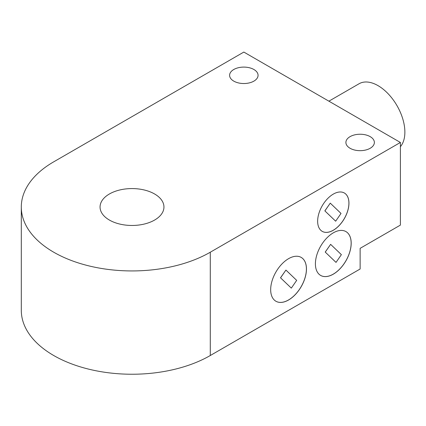 <?xml version="1.0" encoding="UTF-8"?>
<svg xmlns="http://www.w3.org/2000/svg" width="426" height="426" viewBox="0 0 426 426"><rect width="100%" height="100%" fill="white"/><g stroke="black" fill="none" stroke-linecap="round" stroke-linejoin="round"><path stroke-width="0.64" d="M154.595 193.979A31.945 18.446 180 0 1 163.951 207.02A31.945 18.446 180 0 1 132.007 225.466A31.945 18.446 180 0 1 100.057 207.02A31.945 18.446 180 0 1 119.781 189.98A31.945 18.446 180 0 1 154.595 193.979M350.071 148.269A14.234 8.216 180 0 1 345.901 142.46A14.234 8.216 180 0 1 360.135 134.238A14.234 8.216 180 0 1 374.369 142.46A14.234 8.216 180 0 1 365.583 150.048A14.234 8.216 180 0 1 350.071 148.269M233.767 81.121A14.234 8.216 180 0 1 229.603 75.311A14.234 8.216 180 0 1 243.837 67.095A14.234 8.216 180 0 1 258.071 75.311A14.234 8.216 180 0 1 249.279 82.905A14.234 8.216 180 0 1 233.767 81.121M21.3 207.02L21.3 310.325A110.707 63.916 0 0 0 89.641 369.374A110.707 63.916 0 0 0 210.284 355.518L360.135 269.003L360.135 248.342L400.397 225.098L400.397 142.46L210.284 252.219A110.707 63.916 180 0 1 89.641 266.069A110.707 63.916 180 0 1 21.3 207.02A110.707 63.916 180 0 1 53.724 161.827L243.837 52.068L400.397 142.46M315.405 263.838A25.304 14.612 -60 0 1 326.449 238.374A25.304 14.612 -60 0 1 345.949 231.595A25.304 14.612 -60 0 1 345.949 260.813A25.304 14.612 -60 0 1 320.645 275.425A25.304 14.612 -60 0 1 315.405 263.838M317.642 221.227A22.141 12.785 -60 0 1 327.306 198.942A22.141 12.785 -60 0 1 344.368 193.01A22.141 12.785 -60 0 1 344.368 218.581A22.141 12.785 -60 0 1 322.226 231.361A22.141 12.785 -60 0 1 317.642 221.227M270.675 289.664A25.304 14.612 -60 0 1 281.719 264.2A25.304 14.612 -60 0 1 301.219 257.421A25.304 14.612 -60 0 1 301.219 286.639A25.304 14.612 -60 0 1 275.915 301.246A25.304 14.612 -60 0 1 270.675 289.664M336.023 262.4L341.38 254.647L330.624 244.348L325.219 252.075L336.023 262.4L325.219 252.075M330.624 244.348L325.262 252.101M320.624 275.409A25.304 14.612 120 0 0 345.907 260.787A25.304 14.612 120 0 0 345.928 231.579M335.656 221.195L341.018 213.437L330.262 203.143L324.852 210.87L335.656 221.195L324.852 210.87M330.262 203.143L324.9 210.897M322.205 231.35A22.141 12.785 120 0 0 344.325 218.554A22.141 12.785 120 0 0 344.346 192.999M280.516 277.8L291.32 288.125L296.682 280.372L285.926 270.073L280.516 277.8L291.32 288.125M285.926 270.073L280.564 277.827M275.894 301.235A25.304 14.612 120 0 0 301.171 286.613A25.304 14.612 120 0 0 301.198 257.405M328.893 101.175L359.054 83.762A37.957 21.912 60 0 1 403.14 120.18A37.957 21.912 60 0 1 400.397 146.677M210.284 355.518L210.284 252.219"/></g></svg>
